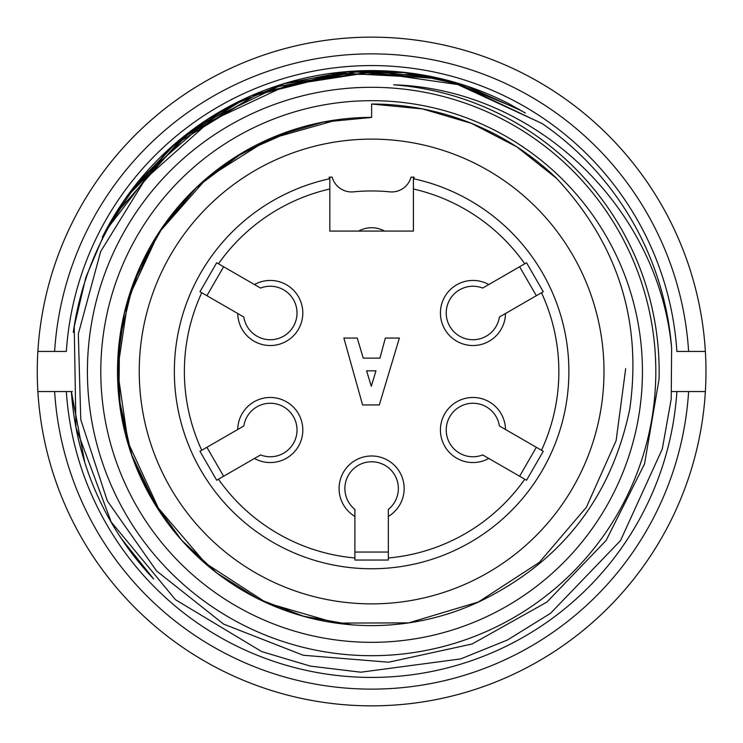 <?xml version="1.0" encoding="UTF-8"?>
<svg xmlns="http://www.w3.org/2000/svg" width="743" height="743" viewBox="0 0 743 743"><rect width="100%" height="100%" fill="white"/><g stroke="black" fill="none" stroke-linecap="round" stroke-linejoin="round"><path stroke-width="1.11" d="M437.265 77.894L364.618 70.734M246.304 97.955L183.521 136.712M121.843 539.223L153.699 579.011A300.915 300.915 0 0 1 71.374 391.561L72.377 391.561M321.468 74.792A300.915 300.915 0 0 0 229.438 106.295L229.438 106.295M542.297 123.672A300.915 300.915 0 0 1 671.626 348.123C658.456 207.158 535.462 89.151 393.679 84.804A287.541 287.541 0 0 1 659.05 379.274L644.534 463.957L606.139 540.421L546.922 602.071L472.158 643.986L388.663 662.208L303.237 655.261L223.643 624.111L156.504 570.903L107.317 500.875L80.755 419.554L78.331 333.876L100.714 251.431L145.795 178.459L209.517 121.62L287.16 85.222L371.621 72.108L460.558 84.953L542.297 123.672M542 123.468L450.472 81.191L400.477 71.987L349.554 71.412L251.608 95.587L207.028 119.586L167.119 150.848L105.645 230.832L85.872 277.269L74.226 326.576L75.972 427.531L111.162 521.939L175.515 599.74L261.712 651.592L310.286 666.1L360.819 672.201L460.641 658.92L507.478 639.992L550.535 613.309L620.526 540.56L662.282 449.013L671.208 399.075L671.626 348.123M334.842 56.004A317.632 317.632 0 0 1 408.399 56.004M327.031 40.131L334.842 39.175A334.35 334.35 0 0 1 371.621 37.15M671.821 391.561L705.367 391.561A334.35 334.35 0 0 1 371.621 705.85A334.35 334.35 0 0 1 37.874 351.439L66.35 351.439A305.93 305.93 0 0 1 371.621 65.57A305.93 305.93 0 0 1 676.892 351.439L705.367 351.439A334.35 334.35 0 0 0 421.773 40.93L413.907 39.834M131.13 192.465L186.762 135.551L255.824 95.15L332.688 74.207L412.486 74.634M147.021 172.961L207.121 120.858L278.411 86.532L356.111 71.969L435.444 78.544M456.313 82.761L415.086 73.743M73.26 332.325C79.566 288.368 94.686 247.8 118.629 210.622L178.348 142.461L255.276 95.253L342.579 73.232L432.64 77.969M329.827 178.71L329.827 188.991A187.236 187.236 0 0 0 218.47 263.774L216.696 262.753L199.978 291.711L201.752 292.733A187.236 187.236 0 0 0 201.752 450.267L199.978 451.289L216.696 480.247L218.47 479.226A187.236 187.236 0 0 0 354.903 557.984L354.903 560.036L388.338 560.036L388.338 557.984A187.236 187.236 0 0 0 524.762 479.226L526.536 480.247L543.254 451.289L541.48 450.267A187.236 187.236 0 0 0 541.48 292.733L543.254 291.711L526.536 262.753L524.762 263.774A187.236 187.236 0 0 0 413.414 188.991L413.414 178.71A197.267 197.267 0 0 1 535.006 482.031A197.267 197.267 0 0 1 208.226 482.031A197.267 197.267 0 0 1 329.827 178.71L329.827 177.15M522.255 111.171L466.353 85.947L406.579 72.656L345.17 71.932L284.773 83.495L228.11 107.011L177.651 141.542L135.18 185.471L102.33 237.221A300.915 300.915 0 0 1 508.871 103.714A300.915 300.915 0 0 0 421.773 74.792M371.621 87.302A284.197 284.197 0 0 0 125.493 513.599A284.197 284.197 0 0 0 617.739 513.599A284.197 284.197 0 0 0 371.621 87.302M371.621 100.677A270.824 270.824 0 0 0 137.074 506.912A270.824 270.824 0 0 0 606.158 506.912A270.824 270.824 0 0 0 371.621 100.677M371.621 104.02L371.621 117.394A254.106 254.106 0 0 0 123.849 427.894A254.106 254.106 0 0 0 481.603 600.567C562.07 560.835 611.461 496.956 629.785 408.938C642.221 320.549 617.572 243.425 555.848 177.577A267.48 267.48 0 0 0 371.621 104.02L422.637 108.952L471.564 123.412L516.914 146.928L556.879 178.617M296.541 128.79L243.305 152.241L196.941 186.967L159.68 231.435L133.294 283.343L119.521 339.867L118.899 397.821L131.474 454.447L156.708 506.921M371.621 117.431L323.261 122.121L276.591 135.848L233.525 158.213L195.567 188.323L163.943 225.083L139.898 267.341L124.313 313.407L117.71 361.423L120.45 409.737L132.31 456.815L152.956 500.94L181.636 540.198L217.095 573.197L258.146 598.858L303.534 616.226L351.43 624.752M337.972 119.66L268.186 139.405L206.87 178.144L158.733 232.773L128.233 298.612L117.515 370.413L128 442.206L158.343 508.091L205.514 563.231L266.458 602.824L336.226 623.089L408.724 622.875L478.455 601.96L539.307 562.414L586.366 507.293L616.123 440.645L625.68 368.639M371.621 139.127A232.373 232.373 0 0 0 170.379 487.687A232.373 232.373 0 0 0 572.862 487.687A232.373 232.373 0 0 0 371.621 139.127M329.158 178.859L329.158 177.15L332.195 177.15A20.061 20.061 0 0 0 353.566 191.852A180.549 180.549 0 0 1 389.676 191.852A20.061 20.061 0 0 0 411.037 177.15L414.083 177.15L414.083 178.859M389.676 191.852A20.061 20.061 0 0 0 411.037 177.15M332.195 177.15A20.061 20.061 0 0 0 353.566 191.852M328.155 39.983A334.35 334.35 0 0 0 321.468 40.93A334.35 334.35 0 0 1 328.155 39.983M413.414 188.991L413.414 231.073L329.827 231.073L329.827 188.991M413.414 177.15L413.414 178.71M455.487 450.258A26.748 26.748 0 0 1 481.752 404.749M287.755 292.742A26.748 26.748 0 0 1 261.48 338.251M345.346 483.507A26.748 26.748 0 0 1 397.895 483.507M261.48 404.749A26.748 26.748 0 0 1 287.755 450.258M481.752 338.251A26.748 26.748 0 0 1 455.487 292.742M358.665 231.073A26.748 26.748 0 0 1 384.568 231.073M199.978 291.711L237.741 313.509A32.543 32.543 0 0 0 276.099 345.003A32.543 32.543 0 0 0 300.906 302.02A32.543 32.543 0 0 0 254.459 284.55L216.696 262.753M216.696 480.247L254.459 458.45A32.543 32.543 0 0 0 300.906 440.98A32.543 32.543 0 0 0 276.099 397.997A32.543 32.543 0 0 0 237.741 429.491L199.978 451.289M388.338 560.036L388.338 516.441A32.543 32.543 0 0 0 396.437 467.477A32.543 32.543 0 0 0 346.805 467.477A32.543 32.543 0 0 0 354.903 516.441L354.903 560.036M543.254 451.289L505.5 429.491A32.543 32.543 0 0 0 467.143 397.997A32.543 32.543 0 0 0 442.326 440.98A32.543 32.543 0 0 0 488.783 458.45L526.536 480.247M526.536 262.753L488.783 284.55A32.543 32.543 0 0 0 442.326 302.02A32.543 32.543 0 0 0 467.143 345.003A32.543 32.543 0 0 0 505.5 313.509L543.254 291.711M536.335 295.705L519.617 266.746M499.407 317.029L505.5 313.509L499.407 317.029A26.748 26.748 0 0 1 466.994 339.059A26.748 26.748 0 0 1 447.397 305.122A26.748 26.748 0 0 1 482.69 288.07L488.783 284.55L482.69 288.07M519.617 476.254L536.335 447.295M482.69 454.93L488.783 458.45L482.69 454.93A26.748 26.748 0 0 1 447.397 437.878A26.748 26.748 0 0 1 466.994 403.941A26.748 26.748 0 0 1 499.407 425.971L505.5 429.491L499.407 425.971M354.903 552.049L388.338 552.049M354.903 509.401L354.903 516.441L354.903 509.401A26.748 26.748 0 0 1 352.024 470.319A26.748 26.748 0 0 1 391.217 470.319A26.748 26.748 0 0 1 388.338 509.401L388.338 516.441L388.338 509.401M206.898 447.295L223.615 476.254M243.834 425.971L237.741 429.491L243.834 425.971A26.748 26.748 0 0 1 276.247 403.941A26.748 26.748 0 0 1 295.835 437.878A26.748 26.748 0 0 1 260.552 454.93L254.459 458.45L260.552 454.93M223.615 266.746L206.898 295.705M260.552 288.07L254.459 284.55L260.552 288.07A26.748 26.748 0 0 1 295.835 305.122A26.748 26.748 0 0 1 276.247 339.059A26.748 26.748 0 0 1 243.834 317.029L237.741 313.509L243.834 317.029M371.286 386.211L366.605 370.831L375.967 370.831L371.286 386.211M379.311 404.935L399.372 338.065L385.329 338.065L379.979 358.126L363.262 358.126L357.244 338.065L343.87 338.065L362.593 404.935L379.311 404.935M37.874 391.561L54.62 391.561L37.874 391.561A334.35 334.35 0 0 0 371.621 705.85A334.35 334.35 0 0 0 705.367 391.561L688.612 391.561A317.632 317.632 0 0 1 371.621 689.132A317.632 317.632 0 0 1 54.62 391.561L71.374 391.561L73.631 413.182M671.867 391.561L676.892 391.561A305.93 305.93 0 0 1 371.621 677.43A305.93 305.93 0 0 1 66.35 391.561L71.374 391.561L84.628 461.635M37.874 351.439A334.35 334.35 0 0 1 371.621 37.15A334.35 334.35 0 0 1 705.367 351.439L688.612 351.439A317.632 317.632 0 0 0 371.621 53.867A317.632 317.632 0 0 0 54.62 351.439L37.874 351.439A334.35 334.35 0 0 1 371.621 37.15A334.35 334.35 0 0 1 705.367 391.561A334.35 334.35 0 0 0 391.682 37.754A334.35 334.35 0 0 0 37.874 351.439A334.35 334.35 0 0 1 391.682 37.754A334.35 334.35 0 0 1 705.367 391.561M519.459 109.537L452.311 81.628M348.764 71.634L254.264 94.435M140.408 179.026L110.029 222.789M380.927 70.836L284.523 83.569M176.128 142.842L127.276 195.957M118.629 210.622L102.33 237.221M508.871 103.714L525.375 113.047"/></g></svg>
